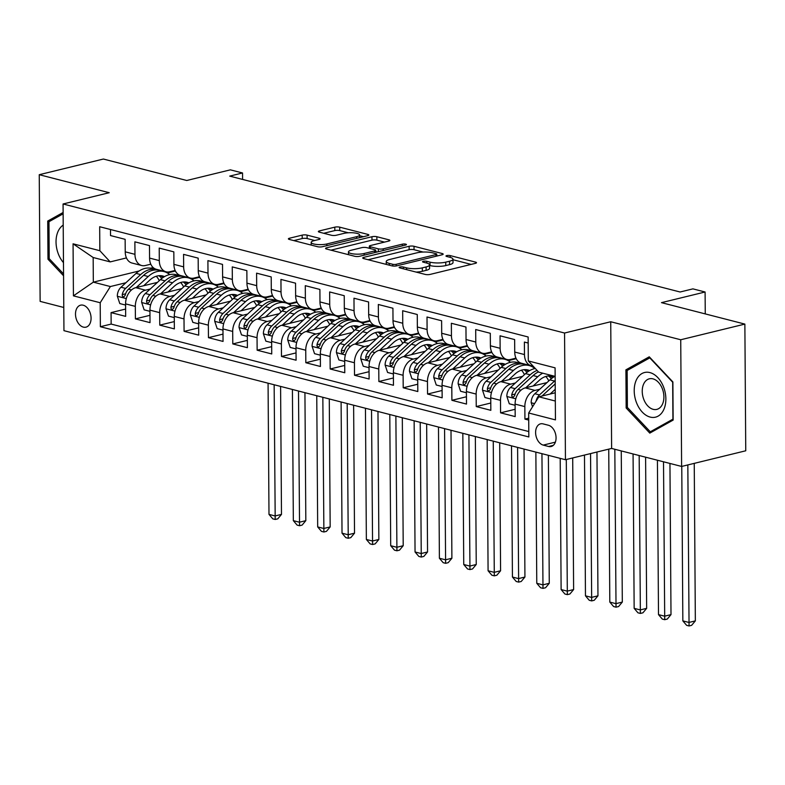 <?xml version="1.0" encoding="UTF-8"?>
<svg xmlns="http://www.w3.org/2000/svg" width="785" height="785" viewBox="0 0 785 785"><rect width="100%" height="100%" fill="white"/><g stroke="black" fill="none" stroke-linecap="round" stroke-linejoin="round"><path stroke-width="1.18" d="M399.899 267.018A2.433 0.608 -0.4 0 0 399.133 267.469A2.433 0.608 -0.4 0 0 399.8 267.881L425.195 274.416A3.474 0.873 -0.4 0 0 430.101 274.416L475.425 263.348A3.474 0.873 -0.4 0 0 476.505 262.71A3.474 0.873 -0.4 0 0 475.553 262.121L450.168 255.586A2.433 0.608 -0.4 0 0 446.734 255.586A2.433 0.608 -0.4 0 0 445.968 256.028A2.433 0.608 -0.4 0 0 446.636 256.44L449.923 257.294A11.108 2.777 -0.4 0 1 452.974 259.178A11.108 2.777 -0.4 0 1 449.511 261.228L445.733 262.151A11.108 2.777 -0.4 0 1 430.033 262.151L426.746 261.297A2.433 0.608 -0.4 0 0 423.311 261.297A2.433 0.608 -0.4 0 0 422.556 261.748A2.433 0.608 -0.4 0 0 423.223 262.161L426.51 263.004A11.108 2.777 -0.4 0 1 429.562 264.898A11.108 2.777 -0.4 0 1 426.098 266.939L422.32 267.862A11.108 2.777 -0.4 0 1 406.61 267.862L403.333 267.018A2.433 0.608 -0.4 0 0 399.899 267.018M83.367 327.119A11.314 7.526 -103.7 0 0 85.977 327.159A11.314 7.526 -103.7 0 0 90.952 316.276A11.314 7.526 -103.7 0 0 83.21 305.208A11.314 7.526 -103.7 0 0 80.6 305.169A11.314 7.526 -103.7 0 0 75.625 316.051A11.314 7.526 -103.7 0 0 83.367 327.119M307.102 235.127A3.474 0.873 -0.4 0 0 302.186 235.127L289.469 238.228A3.474 0.873 -0.4 0 0 288.389 238.866A3.474 0.873 -0.4 0 0 289.341 239.454L317.542 246.716A3.474 0.873 -0.4 0 0 322.449 246.716L367.772 235.647A3.474 0.873 -0.4 0 0 368.862 235.009A3.474 0.873 -0.4 0 0 367.9 234.421L339.709 227.159A3.474 0.873 -0.4 0 0 334.802 227.159L319.436 230.908A3.474 0.873 -0.4 0 0 318.357 231.555A3.474 0.873 -0.4 0 0 319.309 232.144L331.378 235.245A3.474 0.873 -0.4 0 0 336.284 235.245L343.899 233.39A9.283 2.326 -0.4 0 1 353.957 232.87A9.283 2.326 -0.4 0 1 359.579 234.97A9.283 2.326 -0.4 0 1 356.684 236.677L326.845 243.958A9.283 2.326 -0.4 0 1 316.797 244.478A9.283 2.326 -0.4 0 1 311.174 242.379A9.283 2.326 -0.4 0 1 314.059 240.671L319.034 239.454A3.474 0.873 -0.4 0 0 320.123 238.817A3.474 0.873 -0.4 0 0 319.161 238.228L307.102 235.127L307.121 238.552A3.474 0.873 -0.4 0 0 302.215 238.552L293.796 240.602M680.732 339.758L610.74 321.752L611.623 448.441L681.615 466.447L680.732 339.758L744.867 324.097L661.49 302.647L705.097 292L692.919 288.87L680.095 292L229.72 176.115L242.545 172.975L230.378 169.845L186.761 180.491L103.384 159.041L39.25 174.702L40.133 301.381L63.791 307.475M610.74 321.752L564.562 333.026L63.065 203.982L109.243 192.708L39.25 174.702M363.789 257.352A3.474 0.873 -0.4 0 0 362.709 257.99A3.474 0.873 -0.4 0 0 363.661 258.579L391.862 265.84A3.474 0.873 -0.4 0 0 396.768 265.84L442.092 254.772A3.474 0.873 -0.4 0 0 443.172 254.134A3.474 0.873 -0.4 0 0 442.22 253.535L414.019 246.284A3.474 0.873 -0.4 0 0 409.113 246.284L363.789 257.352L363.798 258.618M354.702 256.273L326.501 249.022A3.474 0.873 -0.4 0 1 325.549 248.433A3.474 0.873 -0.4 0 1 326.629 247.785L371.953 236.727A3.474 0.873 -0.4 0 1 376.869 236.727L388.928 239.827A3.474 0.873 -0.4 0 1 389.89 240.416A3.474 0.873 -0.4 0 1 388.801 241.054L370.422 245.548A3.474 0.873 -0.4 0 0 369.342 246.186A3.474 0.873 -0.4 0 0 370.294 246.775L378.301 248.835A3.474 0.873 -0.4 0 0 383.208 248.835L402.342 244.164A2.433 0.608 -0.4 0 1 404.972 244.027A2.433 0.608 -0.4 0 1 406.444 244.577A2.433 0.608 -0.4 0 1 405.688 245.028L359.608 256.273A3.474 0.873 -0.4 0 1 354.702 256.273M744.867 324.097L745.75 450.786L681.615 466.447M125.62 309.054L111.068 312.616L125.669 316.375L125.59 303.873L135.324 306.376A14.15 9.95 -75.6 0 1 145.49 290.175L150.22 289.027M149.964 315.325L135.412 318.877L150.013 322.635L149.935 310.134L159.669 312.646A14.15 9.95 -75.6 0 1 169.835 296.445L174.564 295.288M174.309 321.585L159.757 325.137L174.358 328.895L174.28 316.404L184.014 318.906A14.15 9.95 -75.6 0 1 194.18 302.706L198.909 301.548M198.654 327.845L184.102 331.407L198.703 335.166L198.625 322.664L208.359 325.167A14.15 9.95 -75.6 0 1 218.524 308.966L223.254 307.818M222.999 334.116L208.447 337.668L223.048 341.426L222.969 328.925L232.703 331.437A14.15 9.95 -75.6 0 1 242.869 315.236L247.599 314.078M247.344 340.376L232.792 343.928L247.393 347.686L247.314 335.195L257.048 337.697A14.15 9.95 -75.6 0 1 267.214 321.497L271.944 320.339M271.688 346.646L257.137 350.198L271.738 353.957L271.649 341.455L281.393 343.967A14.15 9.95 -75.6 0 1 291.559 327.757L296.288 326.609M296.033 352.907L281.481 356.459L296.082 360.217L295.994 347.726L305.738 350.228A14.15 9.95 -75.6 0 1 315.904 334.027L320.633 332.869M320.378 359.167L305.826 362.729L320.427 366.487L320.339 353.986L330.083 356.488A14.15 9.95 -75.6 0 1 340.248 340.288L344.978 339.14M344.723 365.437L330.171 368.989L344.772 372.747L344.684 360.246L354.427 362.758A14.15 9.95 -75.6 0 1 364.593 346.558L369.323 345.4M369.068 371.697L354.516 375.25L369.117 379.008L369.028 366.516L378.772 369.019A14.15 9.95 -75.6 0 1 388.938 352.818L393.668 351.66M393.413 377.968L378.861 381.52L393.462 385.278L393.373 372.777L403.117 375.289A14.15 9.95 -75.6 0 1 413.283 359.079L418.012 357.931M417.757 384.228L403.205 387.78L417.806 391.538L417.718 379.047L427.462 381.549A14.15 9.95 -75.6 0 1 437.628 365.349L442.357 364.191M442.102 390.488L427.55 394.05L442.151 397.809L442.063 385.307L451.807 387.81A14.15 9.95 -75.6 0 1 461.972 371.609L466.702 370.461M466.447 396.759L451.895 400.311L466.496 404.069L466.408 391.568L476.152 394.08A14.15 9.95 -75.6 0 1 486.317 377.879L491.047 376.721M490.792 403.019L476.24 406.571L490.841 410.329L490.753 397.838L500.496 400.34A14.15 9.95 -75.6 0 1 510.662 384.14L515.392 382.982M515.137 409.289L500.585 412.841L515.186 416.599L515.097 404.098A14.15 9.95 -75.6 0 1 525.263 387.898L546.968 382.599M528.177 343.035L524.39 342.064L524.478 354.565A14.15 9.95 -75.6 0 0 531.209 365.751A14.15 9.95 -75.6 0 0 532.966 365.977M531.209 365.751L521.476 363.249A14.15 9.95 -75.6 0 1 514.734 352.053L514.646 339.562L500.045 335.803L500.133 348.295A14.15 9.95 -75.6 0 0 506.865 359.491A14.15 9.95 -75.6 0 0 510.486 359.491L515.961 358.146M506.865 359.491L497.131 356.989A14.15 9.95 104.4 0 1 490.389 345.792L490.301 333.291L475.7 329.533L475.788 342.034A14.15 9.95 -75.6 0 0 482.52 353.23A14.15 9.95 -75.6 0 0 486.141 353.221L491.616 351.886M482.52 353.23L472.786 350.718A14.15 9.95 104.4 0 1 466.045 339.522L465.956 327.031L451.355 323.273L451.444 335.764A14.15 9.95 -75.6 0 0 458.175 346.96A14.15 9.95 -75.6 0 0 461.796 346.96L467.271 345.626M458.175 346.96L448.441 344.458A14.15 9.95 104.4 0 1 441.7 333.262L441.612 320.761L427.011 317.003L427.099 329.504A14.15 9.95 -75.6 0 0 433.83 340.7A14.15 9.95 -75.6 0 0 437.451 340.69L442.926 339.355M433.83 340.7L424.096 338.198A14.15 9.95 104.4 0 1 417.355 327.002L417.267 314.5L402.666 310.742L402.754 323.243A14.15 9.95 -75.6 0 0 409.485 334.439A14.15 9.95 -75.6 0 0 413.106 334.43L418.582 333.095M409.485 334.439L399.751 331.927A14.15 9.95 104.4 0 1 393.01 320.731L392.922 308.24L378.321 304.482L378.409 316.973A14.15 9.95 -75.6 0 0 385.141 328.169A14.15 9.95 -75.6 0 0 388.761 328.169L394.237 326.825M385.141 328.169L375.407 325.667A14.15 9.95 104.4 0 1 368.665 314.471L368.587 301.97L353.976 298.212L354.064 310.713A14.15 9.95 -75.6 0 0 360.796 321.909A14.15 9.95 -75.6 0 0 364.417 321.899L369.892 320.565M360.796 321.909L351.062 319.397A14.15 9.95 104.4 0 1 344.321 308.211L344.242 295.709L329.631 291.951L329.72 304.443A14.15 9.95 -75.6 0 0 336.451 315.639A14.15 9.95 -75.6 0 0 340.072 315.639L345.547 314.304M336.451 315.639L326.717 313.137A14.15 9.95 104.4 0 1 319.976 301.94L319.897 289.439L305.286 285.681L305.375 298.182A14.15 9.95 -75.6 0 0 312.106 309.378A14.15 9.95 -75.6 0 0 315.727 309.378L321.212 308.034M312.106 309.378L302.372 306.876A14.15 9.95 104.4 0 1 295.631 295.68L295.552 283.179L280.942 279.421L281.03 291.922A14.15 9.95 -75.6 0 0 287.761 303.118A14.15 9.95 -75.6 0 0 291.382 303.108L296.867 301.774M287.761 303.118L278.027 300.606A14.15 9.95 104.4 0 1 271.286 289.41L271.208 276.919L256.597 273.16L256.685 285.652A14.15 9.95 -75.6 0 0 263.417 296.848A14.15 9.95 -75.6 0 0 267.037 296.848L272.523 295.503M263.417 296.848L253.683 294.346A14.15 9.95 104.4 0 1 246.941 283.149L246.863 270.648L232.252 266.89L232.34 279.391A14.15 9.95 -75.6 0 0 239.072 290.587A14.15 9.95 -75.6 0 0 242.693 290.578L248.178 289.243M239.072 290.587L229.338 288.075A14.15 9.95 104.4 0 1 222.606 276.889L222.518 264.388L207.907 260.63L207.996 273.131A14.15 9.95 -75.6 0 0 214.727 284.317A14.15 9.95 -75.6 0 0 218.348 284.317L223.833 282.983M214.727 284.317L204.993 281.815A14.15 9.95 104.4 0 1 198.262 270.619L198.173 258.128L183.562 254.369L183.651 266.861A14.15 9.95 -75.6 0 0 190.382 278.057A14.15 9.95 -75.6 0 0 194.003 278.057L199.488 276.712M190.382 278.057L180.648 275.555A14.15 9.95 104.4 0 1 173.917 264.359L173.828 251.857L159.218 248.099L159.306 260.6A14.15 9.95 -75.6 0 0 166.037 271.796A14.15 9.95 -75.6 0 0 169.658 271.787L175.143 270.452M166.037 271.796L156.303 269.284A14.15 9.95 104.4 0 1 149.572 258.088L149.484 245.597L134.873 241.839L134.961 254.33A14.15 9.95 -75.6 0 0 141.692 265.526A14.15 9.95 -75.6 0 0 145.313 265.526L150.798 264.192M191.295 278.989L199.596 276.968M125.59 303.873A14.15 9.95 104.4 0 1 135.756 287.673L157.451 282.374M182.169 276.34L182.954 276.143M215.639 285.259L223.941 283.228M149.935 310.134A14.15 9.95 104.4 0 1 160.101 293.933L181.796 288.635M206.514 282.6L207.299 282.414M239.984 291.52L248.286 289.498M174.28 316.404A14.15 9.95 104.4 0 1 184.446 300.204L206.141 294.905M230.859 288.87L231.644 288.674M264.329 297.79L272.63 295.759M198.625 322.664A14.15 9.95 104.4 0 1 208.79 306.464L230.486 301.165M255.203 295.131L255.988 294.934M288.674 304.05L296.975 302.019M222.969 328.925A14.15 9.95 104.4 0 1 233.135 312.724L254.831 307.426M247.314 336.382L241.515 334.891L239.032 327.414A9.371 6.594 -75.6 0 1 242.722 318.563L257.794 304.708L262.416 305.895A27.053 19.036 104.4 0 1 278.135 300.949A27.053 19.036 104.4 0 1 279.578 301.401L280.333 301.204M313.019 310.31L321.32 308.289M247.314 335.195A14.15 9.95 104.4 0 1 257.48 318.995L279.175 313.696M303.893 307.661L304.678 307.465M337.364 316.581L345.665 314.549M271.649 341.455A14.15 9.95 104.4 0 1 281.825 325.255L303.52 319.956M328.238 313.921L329.023 313.735M361.708 322.841L370.01 320.82M295.994 347.726A14.15 9.95 104.4 0 1 306.16 331.525L327.865 326.226M352.583 320.182L353.368 319.995M386.053 329.111L394.355 327.08M320.339 353.986A14.15 9.95 104.4 0 1 330.505 337.786L352.21 332.487M344.693 361.443L338.894 359.942L336.412 352.475A9.371 6.594 -75.6 0 1 340.101 343.624L355.173 329.759L359.795 330.956A27.053 19.036 104.4 0 1 375.515 326.001A27.053 19.036 104.4 0 1 376.957 326.462L377.713 326.256M410.398 335.372L418.699 333.34M344.684 360.246A14.15 9.95 104.4 0 1 354.849 344.046L376.555 338.747M401.272 332.712L402.057 332.526M434.743 341.632L443.044 339.611M369.028 366.516A14.15 9.95 104.4 0 1 379.194 350.316L400.899 345.017M425.617 338.983L426.402 338.786M459.088 347.902L467.389 345.871M393.373 372.777A14.15 9.95 104.4 0 1 403.539 356.576L425.244 351.278M449.962 345.243L450.747 345.057M483.432 354.163L491.734 352.131M417.718 379.047A14.15 9.95 104.4 0 1 427.884 362.837L449.589 357.548M474.307 351.503L475.092 351.317M507.777 360.423L516.079 358.402M442.063 385.307A14.15 9.95 104.4 0 1 452.229 369.107L473.934 363.808M466.418 392.755L460.609 391.264L458.136 383.786A9.371 6.594 -75.6 0 1 461.825 374.945L476.897 361.08L481.519 362.277A27.053 19.036 104.4 0 1 497.239 357.322A27.053 19.036 104.4 0 1 498.681 357.783L499.437 357.577M532.122 366.693L533.349 366.389M466.408 391.568A14.15 9.95 104.4 0 1 476.573 375.367L498.279 370.069M490.762 399.025L484.953 397.534L482.481 390.057A9.371 6.594 -75.6 0 1 486.16 381.206L501.242 367.351L505.864 368.538A27.053 19.036 104.4 0 1 521.583 363.583A27.053 19.036 104.4 0 1 523.026 364.044L523.781 363.847M490.753 397.838A14.15 9.95 104.4 0 1 500.918 381.638L522.624 376.339M548.44 425.254L543.083 423.88A10.961 7.291 -103.7 0 0 540.561 423.841A10.961 7.291 -103.7 0 0 535.733 434.39A10.961 7.291 -103.7 0 0 543.23 445.105L548.587 446.488A10.961 7.291 -103.7 0 0 551.119 446.528A10.961 7.291 -103.7 0 0 555.937 435.979A10.961 7.291 -103.7 0 0 548.44 425.254M564.562 333.026L565.445 459.716L63.948 330.671L63.065 203.982M111.068 312.616L111.146 324.077L100.372 326.717L528.835 436.96L528.668 412.998L538.834 396.798L555.26 392.785M100.372 326.717L100.205 302.745L73.427 295.857L73.064 243.811L99.842 250.7L99.675 226.728L528.138 336.981L528.305 360.953L555.083 367.841L555.446 419.887L528.668 412.998M528.707 418.179L524.929 419.102L524.841 406.601A14.15 9.95 -75.6 0 1 535.007 390.4L539.737 389.252M110.489 229.514L110.528 235.569L125.139 239.327L125.227 251.828A14.15 9.95 104.4 0 0 131.958 263.024L141.692 265.526M500.585 412.841L500.496 400.34M476.24 406.571L476.152 394.08M451.895 400.311L451.807 387.81M427.55 394.05L427.462 381.549M403.205 387.78L403.117 375.289M378.861 381.52L378.772 369.019M354.516 375.25L354.427 362.758M330.171 368.989L330.083 356.488M305.826 362.729L305.738 350.228M281.481 356.459L281.393 343.967M257.137 350.198L257.048 337.697M232.792 343.928L232.703 331.437M208.447 337.668L208.359 325.167M184.102 331.407L184.014 318.906M159.757 325.137L159.669 312.646M135.412 318.877L135.324 306.376M111.146 324.077L528.796 431.554M524.929 419.102L528.717 420.083M153.154 267.548L150.573 268.185M139.161 270.972L93.327 282.158L110.371 286.545L125.875 282.757M166.95 272.729L175.251 270.697M538.834 396.798L555.319 401.037M555.142 376.378L538.667 372.139L528.305 360.953M611.623 448.441L565.445 459.716M242.594 179.422L242.545 172.975M705.254 313.912L705.097 292M126.454 257.922L110.194 261.896L93.16 257.509L93.327 282.158L73.427 295.857M533.604 366.673L532.544 366.929M516.226 358.706L508.199 360.668M491.881 352.445L483.864 354.398M467.536 346.175L459.519 348.138M443.191 339.915L435.175 341.877M418.847 333.654L410.83 335.607M394.502 327.384L386.485 329.347M370.157 321.124L362.14 323.077M345.812 314.854L337.795 316.816M321.467 308.593L313.45 310.556M297.132 302.333L289.106 304.286M272.787 296.063L264.761 298.025M248.443 289.802L240.416 291.755M224.098 283.532L216.071 285.495M199.753 277.272L191.726 279.234M99.842 250.7L110.194 261.896M110.371 286.545L100.205 302.745M175.408 271.011L167.382 272.964M73.064 243.811L93.16 257.509M649.264 356.812L625.9 369.843L626.165 407.994L649.794 433.114L673.147 420.083L672.882 381.932L649.264 356.812M63.124 212.47L47.718 221.066L47.983 259.217L63.565 275.79M627.578 407.65L626.165 407.994M630.208 368.783L625.9 369.843M49.396 258.873L47.983 259.217M52.026 220.016L47.718 221.066M416.089 272.071A11.108 2.777 -0.4 0 0 422.34 271.286L422.32 267.862M429.562 264.898L429.581 268.323A11.108 2.777 -0.4 0 1 426.118 270.364L422.34 271.286M452.974 259.178L453.004 262.602A11.108 2.777 -0.4 0 1 449.54 264.653L445.762 265.575A11.108 2.777 -0.4 0 1 430.052 265.575L429.562 265.448M471.128 264.398L452.984 259.727M423.144 252.054L414.048 249.708A3.474 0.873 -0.4 0 0 409.142 249.708L368.116 259.727M437.795 255.822L436.745 255.547M392.755 264.3A2.433 0.608 -0.4 0 0 396.189 264.3L435.979 254.585A2.433 0.608 -0.4 0 0 436.735 254.134A2.433 0.608 -0.4 0 0 436.067 253.722L432.604 252.829A11.108 2.777 -0.4 0 0 416.894 252.829L389.703 259.472A11.108 2.777 -0.4 0 0 386.24 261.513A11.108 2.777 -0.4 0 0 389.291 263.407L392.755 264.3L392.765 265.997M330.956 250.16L371.982 240.151L371.953 236.727M384.503 242.104L376.888 240.151A3.474 0.873 -0.4 0 0 371.982 240.151M375.74 251.592L377.222 251.975M351.346 250.199A9.283 2.326 -0.4 0 0 348.452 251.916A9.283 2.326 -0.4 0 0 354.084 254.006A9.283 2.326 -0.4 0 0 364.132 253.496L374.641 250.925A3.474 0.873 -0.4 0 0 375.73 250.287A3.474 0.873 -0.4 0 0 374.769 249.699L366.772 247.638A3.474 0.873 -0.4 0 0 361.856 247.638L351.346 250.199M314.736 240.504L307.121 238.552M348.246 232.772L339.728 230.584A3.474 0.873 -0.4 0 0 334.822 230.584L323.763 233.282M363.475 236.697L359.589 235.696M550.099 394.041L555.24 389.321M532.564 406.797L531.17 402.587A9.371 6.594 -75.6 0 1 534.85 393.736L549.932 379.881A27.053 19.036 -75.6 0 1 554.966 376.339M555.172 380.509A27.053 19.036 104.4 0 0 554.553 381.068L539.481 394.924A9.371 6.594 104.4 0 0 536.086 401.125L536.086 401.125M542.062 396.003A9.371 6.594 -75.6 0 1 542.406 395.679L555.201 383.914M681.763 466.408L682.842 620.886L688.926 622.446L695.343 620.886L694.244 463.366M687.827 464.926L689.063 625.959L686.63 625.331L682.842 620.886M695.343 620.886L691.624 625.331L689.063 625.959M650.196 417.09A22.991 15.288 -103.7 0 0 665.866 398.908A22.991 15.288 -103.7 0 0 649.882 372.581A22.991 15.288 -103.7 0 0 634.211 390.763A22.991 15.288 -103.7 0 0 650.196 417.09M653.179 409.328A15.739 10.47 -103.7 0 0 656.809 409.387A15.739 10.47 -103.7 0 0 663.727 394.247A15.739 10.47 -103.7 0 0 652.973 378.861A15.739 10.47 -103.7 0 0 649.342 378.802A15.739 10.47 -103.7 0 0 642.415 393.942A15.739 10.47 -103.7 0 0 653.179 409.328M627.146 370.491L649.784 357.872L672.676 382.207L672.931 419.17L650.294 431.799L627.401 407.464L627.146 370.491M653.581 431.004L650.294 431.799M63.212 225.109A22.991 15.288 -103.7 0 0 58.07 231.408A22.991 15.288 -103.7 0 0 63.477 262.632M63.556 273.926L49.219 258.687L48.964 221.723L63.134 213.814M533.182 385.965L539.275 380.352A22.461 15.798 -75.6 0 1 552.326 376.25A22.461 15.798 -75.6 0 1 554.043 376.839M525.754 387.78L537.754 376.741A27.053 19.036 -75.6 0 1 542.798 373.199M515.107 405.286L509.298 403.794L506.825 396.317A9.371 6.594 -75.6 0 1 510.505 387.466L525.587 373.611A27.053 19.036 -75.6 0 1 535.272 368.479M545.781 376.476A22.461 15.798 -75.6 0 1 548.774 380.931M537.097 370.451A27.053 19.036 104.4 0 0 530.209 374.798L515.137 388.663A9.371 6.594 104.4 0 0 511.741 394.865L511.84 396.288L513.076 397.396L514.666 395.62A9.371 6.594 -75.6 0 1 518.061 389.409L533.133 375.554A27.053 19.036 -75.6 0 1 538.432 371.884M552.62 377.732A22.461 15.798 104.4 0 0 549.951 375.897M548.381 375.946A22.461 15.798 -75.6 0 1 551.306 378.694M657.418 460.226L658.497 614.616L664.591 616.186L670.998 614.616L669.948 463.444M663.511 461.786L664.718 619.699L662.285 619.071L658.497 614.616M670.998 614.616L667.279 619.071L664.718 619.699M508.837 379.704L514.94 374.092A22.461 15.798 -75.6 0 1 527.981 369.98A22.461 15.798 -75.6 0 1 529.698 370.569M501.409 381.52L513.41 370.481A27.053 19.036 -75.6 0 1 529.129 365.525A27.053 19.036 -75.6 0 1 534.84 368.567M501.242 367.351A27.053 19.036 -75.6 0 1 516.962 362.395L521.583 363.583M521.436 370.206A22.461 15.798 -75.6 0 1 524.429 374.671M505.864 368.538L490.792 382.393A9.371 6.594 104.4 0 0 487.397 388.604L487.495 390.017L488.731 391.136L490.321 389.35A9.371 6.594 -75.6 0 1 493.716 383.149L508.788 369.293A27.053 19.036 -75.6 0 1 524.508 364.338L529.129 365.525M528.276 371.462A22.461 15.798 104.4 0 0 525.607 369.637M524.037 369.686A22.461 15.798 -75.6 0 1 526.961 372.433M633.073 453.956L634.152 608.355L640.246 609.916L646.654 608.355L645.604 457.184M639.167 455.526L640.374 613.428L637.94 612.8L634.152 608.355M646.654 608.355L642.935 612.81L640.374 613.428M484.492 373.434L490.596 367.831A22.461 15.798 -75.6 0 1 503.636 363.72A22.461 15.798 -75.6 0 1 505.354 364.309M477.064 375.25L489.065 364.22A27.053 19.036 -75.6 0 1 504.784 359.265A27.053 19.036 -75.6 0 1 510.495 362.297M476.897 361.08A27.053 19.036 -75.6 0 1 492.617 356.135L497.239 357.322M497.091 363.946A22.461 15.798 -75.6 0 1 500.084 368.41M481.519 362.277L466.447 376.133A9.371 6.594 104.4 0 0 463.052 382.334L463.15 383.757L464.386 384.866L465.976 383.09A9.371 6.594 -75.6 0 1 469.371 376.878L484.443 363.023A27.053 19.036 -75.6 0 1 500.163 358.078L504.784 359.265M503.931 365.202A22.461 15.798 104.4 0 0 501.262 363.376M499.692 363.416A22.461 15.798 -75.6 0 1 502.616 366.163M608.738 449.138L609.808 602.085L615.901 603.655L622.309 602.085L621.259 450.914M614.822 449.255L616.029 607.168L613.595 606.54L609.808 602.085M622.309 602.085L618.59 606.54L616.029 607.168M460.147 367.174L466.251 361.561A22.461 15.798 -75.6 0 1 479.292 357.45A22.461 15.798 -75.6 0 1 481.009 358.048M452.719 368.989L464.72 357.95A27.053 19.036 -75.6 0 1 480.44 353.005A27.053 19.036 -75.6 0 1 486.15 356.037M442.073 386.495L436.264 385.003L433.791 377.526A9.371 6.594 -75.6 0 1 437.48 368.675L452.552 354.82A27.053 19.036 -75.6 0 1 468.272 349.865L472.894 351.062A27.053 19.036 104.4 0 0 457.174 356.007L442.102 369.863A9.371 6.594 104.4 0 0 438.707 376.074L438.805 377.487L440.042 378.605L441.631 376.82A9.371 6.594 -75.6 0 1 445.026 370.618L460.098 356.763A27.053 19.036 -75.6 0 1 475.818 351.808L480.44 353.005M472.747 357.685A22.461 15.798 -75.6 0 1 475.739 362.14M474.336 351.513A27.053 19.036 104.4 0 0 472.894 351.062M479.586 358.941A22.461 15.798 104.4 0 0 476.917 357.106M475.347 357.155A22.461 15.798 -75.6 0 1 478.271 359.903M584.482 455.064L585.463 595.825L591.556 597.395L597.964 595.825L596.963 452.013M590.546 453.583L591.684 600.908L589.25 600.28L585.463 595.825M597.964 595.825L594.245 600.28L591.684 600.908M435.803 360.914L441.906 355.301A22.461 15.798 -75.6 0 1 454.947 351.189A22.461 15.798 -75.6 0 1 456.664 351.778M428.374 362.719L440.375 351.69A27.053 19.036 -75.6 0 1 456.095 346.735A27.053 19.036 -75.6 0 1 461.806 349.776M417.728 380.234L411.929 378.733L409.446 371.266A9.371 6.594 -75.6 0 1 413.136 362.415L428.208 348.56A27.053 19.036 -75.6 0 1 443.927 343.604L448.549 344.792A27.053 19.036 104.4 0 0 432.829 349.747L417.757 363.602A9.371 6.594 104.4 0 0 414.362 369.804L414.47 371.226L415.697 372.335L417.286 370.559A9.371 6.594 -75.6 0 1 420.682 364.358L435.753 350.493A27.053 19.036 -75.6 0 1 451.473 345.547L456.095 346.735M448.402 351.415A22.461 15.798 -75.6 0 1 451.395 355.88M449.991 345.253A27.053 19.036 104.4 0 0 448.549 344.792M455.241 352.671A22.461 15.798 104.4 0 0 452.572 350.846M451.002 350.885A22.461 15.798 -75.6 0 1 453.926 353.642M560.205 458.361L561.118 589.564L567.212 591.125L573.619 589.564L572.707 457.94M566.289 459.51L567.339 594.637L564.906 594.01L561.118 589.564M573.619 589.564L569.9 594.01L567.339 594.637M411.458 354.643L417.561 349.031A22.461 15.798 -75.6 0 1 430.602 344.929A22.461 15.798 -75.6 0 1 432.319 345.518M404.03 356.459L416.03 345.42A27.053 19.036 -75.6 0 1 431.75 340.474A27.053 19.036 -75.6 0 1 437.461 343.506M393.383 373.964L387.584 372.473L385.101 364.996A9.371 6.594 -75.6 0 1 388.791 356.145L403.863 342.289A27.053 19.036 -75.6 0 1 419.582 337.344L424.204 338.531A27.053 19.036 104.4 0 0 408.485 343.477L393.413 357.342A9.371 6.594 104.4 0 0 390.017 363.543L390.125 364.966L391.352 366.075L392.942 364.299A9.371 6.594 -75.6 0 1 396.337 358.088L411.409 344.232A27.053 19.036 -75.6 0 1 427.128 339.277L431.75 340.474M424.057 345.155A22.461 15.798 -75.6 0 1 427.05 349.61M425.647 338.992A27.053 19.036 104.4 0 0 424.204 338.531M430.896 346.411A22.461 15.798 104.4 0 0 428.227 344.576M426.657 344.625A22.461 15.798 -75.6 0 1 429.581 347.372M535.861 452.101L536.773 583.294L542.867 584.864L549.274 583.294L548.381 455.32M541.944 453.661L542.994 588.377L540.561 587.749L536.773 583.294M549.274 583.294L545.555 587.749L542.994 588.377M387.113 348.383L393.216 342.77A22.461 15.798 -75.6 0 1 406.257 338.659A22.461 15.798 -75.6 0 1 407.974 339.248M379.685 350.198L391.686 339.159A27.053 19.036 -75.6 0 1 407.405 334.204A27.053 19.036 -75.6 0 1 413.116 337.246M369.038 367.704L363.239 366.212L360.757 358.735A9.371 6.594 -75.6 0 1 364.446 349.884L379.518 336.029A27.053 19.036 -75.6 0 1 395.238 331.074L399.859 332.271A27.053 19.036 104.4 0 0 384.14 337.216L369.068 351.072A9.371 6.594 104.4 0 0 365.673 357.283L365.781 358.696L367.007 359.815L368.597 358.029A9.371 6.594 -75.6 0 1 371.992 351.827L387.064 337.972A27.053 19.036 -75.6 0 1 402.784 333.017L407.405 334.204M399.712 338.894A22.461 15.798 -75.6 0 1 402.705 343.349M401.302 332.722A27.053 19.036 104.4 0 0 399.859 332.271M406.551 340.14A22.461 15.798 104.4 0 0 403.882 338.315M402.312 338.364A22.461 15.798 -75.6 0 1 405.237 341.112M511.516 445.831L512.428 577.034L518.522 578.604L524.929 577.034L524.037 449.059M517.6 447.401L518.649 582.107L516.216 581.489L512.428 577.034M524.929 577.034L521.211 581.489L518.649 582.107M362.768 342.113L368.872 336.51A22.461 15.798 -75.6 0 1 381.912 332.398A22.461 15.798 -75.6 0 1 383.629 332.987M355.34 343.928L367.341 332.899A27.053 19.036 -75.6 0 1 383.06 327.944A27.053 19.036 -75.6 0 1 388.771 330.976M355.173 329.759A27.053 19.036 -75.6 0 1 370.893 324.813L375.515 326.001M375.367 332.624A22.461 15.798 -75.6 0 1 378.36 337.089M359.795 330.956L344.723 344.811A9.371 6.594 104.4 0 0 341.328 351.013L341.436 352.436L342.662 353.544L344.252 351.768A9.371 6.594 -75.6 0 1 347.647 345.567L362.719 331.702A27.053 19.036 -75.6 0 1 378.439 326.756L383.06 327.944M382.207 333.88A22.461 15.798 104.4 0 0 379.538 332.055M377.968 332.094A22.461 15.798 -75.6 0 1 380.892 334.842M487.171 439.571L488.084 570.773L494.177 572.334L500.585 570.773L499.692 442.789M493.255 441.141L494.305 575.847L491.871 575.219L488.084 570.773M500.585 570.773L496.866 575.219L494.305 575.847M338.423 335.852L344.527 330.24A22.461 15.798 -75.6 0 1 357.567 326.128A22.461 15.798 -75.6 0 1 359.285 326.727M330.995 337.668L342.996 326.629A27.053 19.036 -75.6 0 1 358.716 321.683A27.053 19.036 -75.6 0 1 364.426 324.715M320.349 355.173L314.549 353.682L312.067 346.205A9.371 6.594 -75.6 0 1 315.756 337.354L330.828 323.498A27.053 19.036 -75.6 0 1 346.548 318.543L351.17 319.74A27.053 19.036 104.4 0 0 335.45 324.686L320.378 338.551A9.371 6.594 104.4 0 0 316.983 344.752L317.091 346.175L318.317 347.284L319.907 345.498A9.371 6.594 -75.6 0 1 323.302 339.297L338.374 325.441A27.053 19.036 -75.6 0 1 354.094 320.486L358.716 321.683M351.023 326.364A22.461 15.798 -75.6 0 1 354.015 330.819M352.612 320.192A27.053 19.036 104.4 0 0 351.17 319.74M357.862 327.62A22.461 15.798 104.4 0 0 355.193 325.785M353.623 325.834A22.461 15.798 -75.6 0 1 356.547 328.581M462.826 433.31L463.739 564.503L469.832 566.073L476.24 564.503L475.347 436.529M468.91 434.87L469.96 569.586L467.526 568.958L463.739 564.503M476.24 564.503L472.521 568.958L469.96 569.586M314.078 329.592L320.182 323.979A22.461 15.798 -75.6 0 1 333.223 319.868A22.461 15.798 -75.6 0 1 334.94 320.457M306.65 331.398L318.651 320.368A27.053 19.036 -75.6 0 1 334.371 315.413A27.053 19.036 -75.6 0 1 340.082 318.455M296.004 348.913L290.205 347.421L287.722 339.944A9.371 6.594 -75.6 0 1 291.412 331.093L306.484 317.238A27.053 19.036 -75.6 0 1 322.203 312.283L326.825 313.47A27.053 19.036 104.4 0 0 311.105 318.425L296.033 332.281A9.371 6.594 104.4 0 0 292.648 338.482L292.746 339.905L293.973 341.014L295.562 339.238A9.371 6.594 -75.6 0 1 298.957 333.036L314.029 319.181A27.053 19.036 -75.6 0 1 329.749 314.226L334.371 315.413M326.678 320.094A22.461 15.798 -75.6 0 1 329.671 324.558M328.267 313.931A27.053 19.036 104.4 0 0 326.825 313.47M333.517 321.35A22.461 15.798 104.4 0 0 330.848 319.524M329.278 319.573A22.461 15.798 -75.6 0 1 332.202 322.321M438.481 427.04L439.394 558.243L445.487 559.803L451.895 558.243L451.002 430.268M444.565 428.61L445.615 563.316L443.182 562.688L439.394 558.243M451.895 558.243L448.176 562.688L445.615 563.316M289.734 323.322L295.837 317.709A22.461 15.798 -75.6 0 1 308.878 313.608A22.461 15.798 -75.6 0 1 310.595 314.196M282.306 325.137L294.306 314.098A27.053 19.036 -75.6 0 1 310.026 309.153A27.053 19.036 -75.6 0 1 315.737 312.185M271.659 342.643L265.86 341.151L263.377 333.674A9.371 6.594 -75.6 0 1 267.067 324.823L282.139 310.968A27.053 19.036 -75.6 0 1 297.858 306.022L302.48 307.21A27.053 19.036 104.4 0 0 286.76 312.165L271.688 326.02A9.371 6.594 104.4 0 0 268.303 332.222L268.401 333.645L269.628 334.753L271.217 332.977A9.371 6.594 -75.6 0 1 274.613 326.766L289.685 312.911A27.053 19.036 -75.6 0 1 305.404 307.965L310.026 309.153M302.333 313.833A22.461 15.798 -75.6 0 1 305.326 318.288M303.923 307.671A27.053 19.036 104.4 0 0 302.48 307.21M309.172 315.089A22.461 15.798 104.4 0 0 306.503 313.254M304.933 313.303A22.461 15.798 -75.6 0 1 307.857 316.051M414.137 420.78L415.049 551.973L421.143 553.543L427.55 551.973L426.657 423.998M420.22 422.34L421.27 557.056L418.837 556.428L415.049 551.973M427.55 551.973L423.831 556.428L421.27 557.056M265.389 317.061L271.492 311.449A22.461 15.798 -75.6 0 1 284.533 307.337A22.461 15.798 -75.6 0 1 286.25 307.936M257.961 318.877L269.962 307.838A27.053 19.036 -75.6 0 1 285.681 302.882A27.053 19.036 -75.6 0 1 291.392 305.924M257.794 304.708A27.053 19.036 -75.6 0 1 273.514 299.752L278.135 300.949M277.988 307.573A22.461 15.798 -75.6 0 1 280.981 312.028M262.416 305.895L247.344 319.75A9.371 6.594 104.4 0 0 243.958 325.961L244.056 327.374L245.283 328.493L246.873 326.707A9.371 6.594 -75.6 0 1 250.268 320.506L265.34 306.65A27.053 19.036 -75.6 0 1 281.059 301.695L285.681 302.882M284.827 308.829A22.461 15.798 104.4 0 0 282.158 306.994M280.588 307.043A22.461 15.798 -75.6 0 1 283.513 309.79M389.792 414.509L390.704 545.712L396.798 547.282L403.205 545.712L402.312 417.738M395.875 416.079L396.925 550.785L394.492 550.167L390.704 545.712M403.205 545.712L399.486 550.167L396.925 550.785M241.044 310.801L247.147 305.188A22.461 15.798 -75.6 0 1 260.188 301.077A22.461 15.798 -75.6 0 1 261.905 301.666M233.616 312.607L245.617 301.577A27.053 19.036 -75.6 0 1 261.336 296.622A27.053 19.036 -75.6 0 1 267.047 299.654M222.969 330.122L217.17 328.621L214.688 321.153A9.371 6.594 -75.6 0 1 218.377 312.302L233.449 298.437A27.053 19.036 -75.6 0 1 249.169 293.492L253.79 294.679A27.053 19.036 104.4 0 0 238.071 299.635L222.999 313.49A9.371 6.594 104.4 0 0 219.614 319.691L219.712 321.114L220.938 322.223L222.528 320.447A9.371 6.594 -75.6 0 1 225.923 314.245L240.995 300.38A27.053 19.036 -75.6 0 1 256.715 295.435L261.336 296.622M253.643 301.303A22.461 15.798 -75.6 0 1 256.636 305.767M255.233 295.14A27.053 19.036 104.4 0 0 253.79 294.679M260.483 302.559A22.461 15.798 104.4 0 0 257.814 300.733M256.244 300.773A22.461 15.798 -75.6 0 1 259.168 303.53M365.447 408.249L366.359 539.452L372.453 541.012L378.861 539.452L377.968 411.468M371.531 409.819L372.581 544.525L370.147 543.897L366.359 539.452M378.861 539.452L375.142 543.897L372.581 544.525M216.699 304.531L222.803 298.918A22.461 15.798 -75.6 0 1 235.853 294.807A22.461 15.798 -75.6 0 1 237.561 295.405M209.271 306.346L221.272 295.307A27.053 19.036 -75.6 0 1 236.992 290.362A27.053 19.036 -75.6 0 1 242.702 293.394M198.625 323.852L192.825 322.36L190.343 314.883A9.371 6.594 -75.6 0 1 194.032 306.032L209.104 292.177A27.053 19.036 -75.6 0 1 224.824 287.222L229.446 288.419A27.053 19.036 104.4 0 0 213.726 293.364L198.654 307.229A9.371 6.594 104.4 0 0 195.269 313.431L195.367 314.854L196.593 315.962L198.183 314.186A9.371 6.594 -75.6 0 1 201.578 307.975L216.65 294.12A27.053 19.036 -75.6 0 1 232.37 289.165L236.992 290.362M229.298 295.042A22.461 15.798 -75.6 0 1 232.291 299.497M230.888 288.87A27.053 19.036 104.4 0 0 229.446 288.419M236.138 296.298A22.461 15.798 104.4 0 0 233.469 294.463M231.899 294.512A22.461 15.798 -75.6 0 1 234.823 297.26M341.102 401.989L342.024 533.182L348.108 534.752L354.516 533.182L353.623 405.207M347.186 403.549L348.236 538.265L345.802 537.637L342.024 533.182M354.516 533.182L350.797 537.637L348.236 538.265M192.354 298.271L198.458 292.658A22.461 15.798 -75.6 0 1 211.508 288.546A22.461 15.798 -75.6 0 1 213.216 289.135M184.926 300.086L196.927 289.047A27.053 19.036 -75.6 0 1 212.647 284.091A27.053 19.036 -75.6 0 1 218.358 287.133M174.28 317.591L168.481 316.1L165.998 308.623A9.371 6.594 -75.6 0 1 169.688 299.772L184.76 285.917A27.053 19.036 -75.6 0 1 200.479 280.961L205.101 282.149A27.053 19.036 104.4 0 0 189.381 287.104L174.309 300.959A9.371 6.594 104.4 0 0 170.924 307.171L171.022 308.584L172.249 309.692L173.838 307.916A9.371 6.594 -75.6 0 1 177.233 301.715L192.305 287.86A27.053 19.036 -75.6 0 1 208.025 282.904L212.647 284.091M204.954 288.772A22.461 15.798 -75.6 0 1 207.946 293.237M206.543 282.61A27.053 19.036 104.4 0 0 205.101 282.149M211.793 290.028A22.461 15.798 104.4 0 0 209.124 288.203M207.554 288.252A22.461 15.798 -75.6 0 1 210.478 291M316.757 395.718L317.68 526.921L323.763 528.482L330.171 526.921L329.278 398.947M322.841 397.288L323.891 531.994L321.457 531.366L317.68 526.921M330.171 526.921L326.452 531.366L323.891 531.994M168.01 292L174.113 286.397A22.461 15.798 -75.6 0 1 187.164 282.286A22.461 15.798 -75.6 0 1 188.871 282.875M160.582 293.816L172.582 282.786A27.053 19.036 -75.6 0 1 188.302 277.831A27.053 19.036 -75.6 0 1 194.013 280.863M149.935 311.321L144.136 309.83L141.653 302.353A9.371 6.594 -75.6 0 1 145.343 293.512L160.415 279.646A27.053 19.036 -75.6 0 1 176.134 274.701L180.756 275.888A27.053 19.036 104.4 0 0 165.036 280.844L149.964 294.699A9.371 6.594 104.4 0 0 146.579 300.9L146.677 302.323L147.904 303.432L149.493 301.656A9.371 6.594 -75.6 0 1 152.889 295.445L167.961 281.589A27.053 19.036 -75.6 0 1 183.68 276.644L188.302 277.831M180.609 282.512A22.461 15.798 -75.6 0 1 183.612 286.976M182.198 276.349A27.053 19.036 104.4 0 0 180.756 275.888M187.448 283.768A22.461 15.798 104.4 0 0 184.779 281.943M183.209 281.982A22.461 15.798 -75.6 0 1 186.143 284.729M292.412 389.458L293.335 520.651L299.419 522.221L305.826 520.651L304.933 392.677M298.496 391.018L299.546 525.734L297.113 525.106L293.335 520.651M305.826 520.651L302.107 525.106L299.546 525.734M143.665 285.74L149.768 280.127A22.461 15.798 -75.6 0 1 162.819 276.016A22.461 15.798 -75.6 0 1 164.526 276.614M136.237 287.555L148.237 276.516A27.053 19.036 -75.6 0 1 163.957 271.571A27.053 19.036 -75.6 0 1 169.668 274.603M125.59 305.061L119.791 303.569L117.308 296.092A9.371 6.594 -75.6 0 1 120.998 287.241L136.07 273.386A27.053 19.036 -75.6 0 1 151.79 268.431L156.411 269.628A27.053 19.036 104.4 0 0 140.692 274.573L125.62 288.429A9.371 6.594 104.4 0 0 122.234 294.64L122.332 296.053L123.559 297.172L125.149 295.386A9.371 6.594 -75.6 0 1 128.544 289.184L143.616 275.329A27.053 19.036 -75.6 0 1 159.335 270.374L163.957 271.571M156.264 276.251A22.461 15.798 -75.6 0 1 159.267 280.706M157.854 270.079A27.053 19.036 104.4 0 0 156.411 269.628M163.103 277.507A22.461 15.798 104.4 0 0 160.434 275.672M158.864 275.721A22.461 15.798 -75.6 0 1 161.798 278.469M268.068 383.188L268.99 514.391L275.074 515.961L281.481 514.391L280.588 386.416M274.151 384.758L275.201 519.474L272.768 518.846L268.99 514.391M281.481 514.391L277.762 518.846L275.201 519.474M135.756 287.673L145.49 290.175M160.101 293.933L169.835 296.445M184.446 300.204L194.18 302.706M208.79 306.464L218.524 308.966M233.135 312.724L242.869 315.236M257.48 318.995L267.214 321.497M281.825 325.255L291.559 327.757M306.16 331.525L315.904 334.027M330.505 337.786L340.248 340.288M354.849 344.046L364.593 346.558M379.194 350.316L388.938 352.818M403.539 356.576L413.283 359.079M427.884 362.837L437.628 365.349M452.229 369.107L461.972 371.609M476.573 375.367L486.317 377.879M500.918 381.638L510.662 384.14M525.263 387.898L535.007 390.4M514.734 352.053L524.478 354.565M125.227 251.828L134.961 254.33M149.572 258.088L159.306 260.6M173.917 264.359L183.651 266.861M198.262 270.619L207.996 273.131M222.606 276.889L232.34 279.391M246.941 283.149L256.685 285.652M271.286 289.41L281.03 291.922M295.631 295.68L305.375 298.182M319.976 301.94L329.72 304.443M344.321 308.211L354.064 310.713M368.665 314.471L378.409 316.973M393.01 320.731L402.754 323.243M417.355 327.002L427.099 329.504M441.7 333.262L451.444 335.764M466.045 339.522L475.788 342.034M490.389 345.792L500.133 348.295M515.097 404.098L524.841 406.601M553.337 445.33L548.587 446.488M555.378 442.141L543.23 445.105M406.63 269.638L406.61 267.862M426.118 270.364L426.098 266.939M426.755 263.073L426.746 261.297M430.052 265.575L430.033 262.151M445.762 265.575L445.733 262.151M449.54 264.653L449.511 261.228M450.178 257.352L450.168 255.586M475.563 263.309L475.553 262.121M403.343 268.794L403.333 267.018M409.142 249.708L409.113 246.284M414.048 249.708L414.019 246.284M442.23 254.733L442.22 253.535M396.199 265.948L396.189 264.3M435.989 256.263L435.979 254.585M389.301 265.173L389.291 263.407M326.638 249.051L326.629 247.785M376.888 240.151L376.869 236.727M388.938 241.024L388.928 239.827M370.304 248.551L370.294 246.775M378.321 251.71L378.301 248.835M383.217 250.513L383.208 248.835M402.352 245.833L402.342 244.164M364.142 255.164L364.132 253.496M374.661 252.603L374.641 250.925M319.171 239.425L319.161 238.228M326.854 245.636L326.845 243.958M356.694 238.355L356.684 236.677M319.446 232.174L319.436 230.908M334.822 230.584L334.802 227.159M339.728 230.584L339.709 227.159M367.91 235.608L367.9 234.421M289.479 239.494L289.469 238.228M302.215 238.552L302.186 235.127M531.229 402.774L534.546 403.627M549.932 379.881L554.553 381.068M542.406 395.679L542.896 395.807M534.85 393.736L539.481 394.924M506.884 396.503L515.804 398.8M533.133 375.554L537.754 376.741M525.587 373.611L530.209 374.798M518.061 389.409L521.014 390.174M510.505 387.466L515.137 388.663M515.107 394.041L511.741 394.865M482.539 390.243L491.459 392.539M508.788 369.293L513.41 370.481M493.716 383.149L496.67 383.904M486.16 381.206L490.792 382.393M490.762 387.78L487.397 388.604M458.195 383.983L467.114 386.279M484.443 363.023L489.065 364.22M469.371 376.878L472.325 377.644M461.825 374.945L466.447 376.133M466.418 381.51L463.052 382.334M433.85 377.713L442.769 380.009M460.098 356.763L464.72 357.95M452.552 354.82L457.174 356.007M445.026 370.618L447.98 371.384M437.48 368.675L442.102 369.863M442.083 375.25L438.707 376.074M409.505 371.452L418.425 373.748M435.753 350.493L440.375 351.69M428.208 348.56L432.829 349.747M420.682 364.358L423.635 365.113M413.136 362.415L417.757 363.602M417.738 368.989L414.362 369.804M385.16 365.182L394.08 367.478M411.409 344.232L416.03 345.42M403.863 342.289L408.485 343.477M396.337 358.088L399.29 358.853M388.791 356.145L393.413 357.342M393.393 362.719L390.017 363.543M360.815 358.922L369.735 361.218M387.064 337.972L391.686 339.159M379.518 336.029L384.14 337.216M371.992 351.827L374.945 352.593M364.446 349.884L369.068 351.072M369.048 356.459L365.673 357.283M336.471 352.661L345.39 354.957M362.719 331.702L367.341 332.899M347.647 345.567L350.601 346.322M340.101 343.624L344.723 344.811M344.703 350.188L341.328 351.013M312.126 346.391L321.045 348.687M338.374 325.441L342.996 326.629M330.828 323.498L335.45 324.686M323.302 339.297L326.256 340.062M315.756 337.354L320.378 338.551M320.358 343.928L316.983 344.752M287.781 340.131L296.71 342.427M314.029 319.181L318.651 320.368M306.484 317.238L311.105 318.425M298.957 333.036L301.911 333.792M291.412 331.093L296.033 332.281M296.014 337.668L292.648 338.482M263.436 333.861L272.366 336.157M289.685 312.911L294.306 314.098M282.139 310.968L286.76 312.165M274.613 326.766L277.566 327.531M267.067 324.823L271.688 326.02M271.669 331.398L268.303 332.222M239.091 327.6L248.021 329.896M265.34 306.65L269.962 307.838M250.268 320.506L253.221 321.271M242.722 318.563L247.344 319.75M247.324 325.137L243.958 325.961M214.747 321.34L223.676 323.636M240.995 300.38L245.617 301.577M233.449 298.437L238.071 299.635M225.923 314.245L228.877 315.001M218.377 312.302L222.999 313.49M222.979 318.877L219.614 319.691M190.402 315.07L199.331 317.366M216.65 294.12L221.272 295.307M209.104 292.177L213.726 293.364M201.578 307.975L204.532 308.74M194.032 306.032L198.654 307.229M198.634 312.607L195.269 313.431M166.057 308.809L174.986 311.105M192.305 287.86L196.927 289.047M184.76 285.917L189.381 287.104M177.233 301.715L180.187 302.47M169.688 299.772L174.309 300.959M174.29 306.346L170.924 307.171M141.712 302.549L150.642 304.845M167.961 281.589L172.582 282.786M160.415 279.646L165.036 280.844M152.889 295.445L155.842 296.21M145.343 293.512L149.964 294.699M149.945 300.076L146.579 300.9M117.367 296.279L126.297 298.575M143.616 275.329L148.237 276.516M136.07 273.386L140.692 274.573M128.544 289.184L131.497 289.95M120.998 287.241L125.62 288.429M125.6 293.816L122.234 294.64M436.745 256.077L436.735 254.134M386.259 264.398L386.24 261.513M369.352 248.305L369.342 246.186M348.471 254.674L348.452 251.916M375.74 252.338L375.73 250.287M311.184 245.077L311.174 242.379M359.599 237.639L359.579 234.97"/></g></svg>
